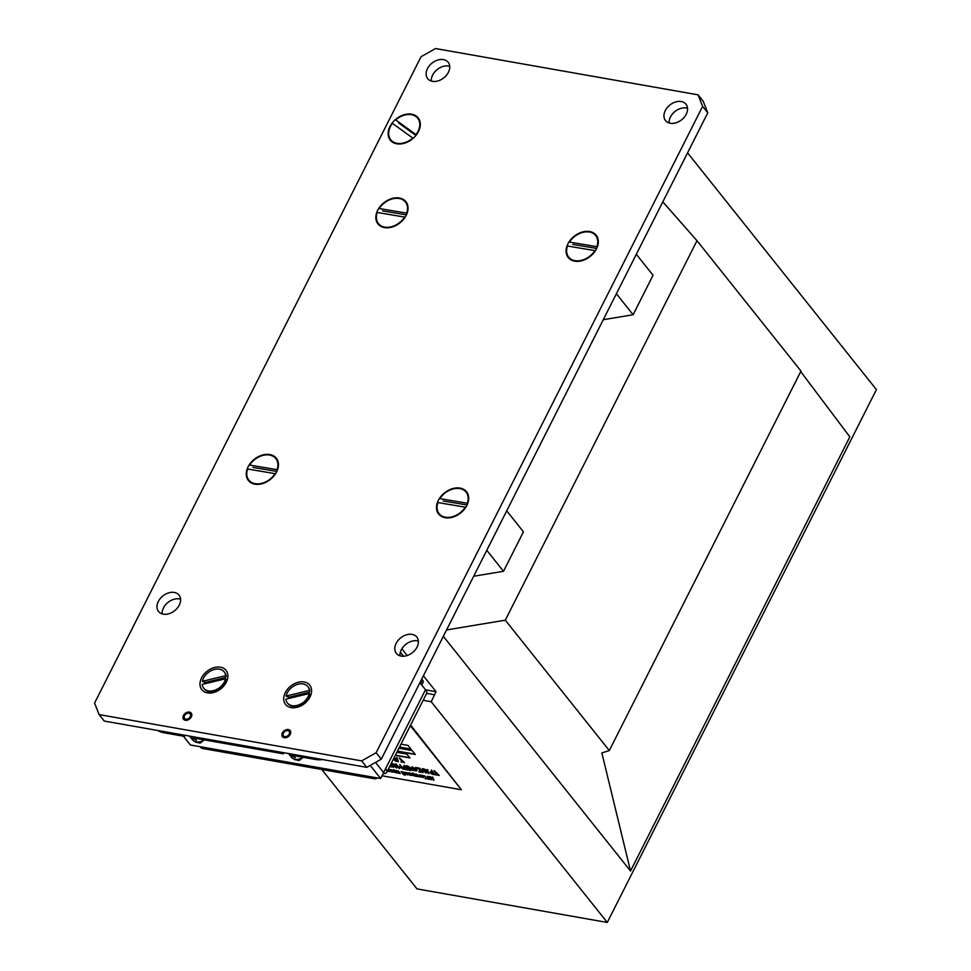 <?xml version="1.0" encoding="UTF-8"?>
<svg xmlns="http://www.w3.org/2000/svg" width="971" height="971" viewBox="0 0 971 971"><rect width="100%" height="100%" fill="white"/><g stroke="black" fill="none" stroke-linecap="round" stroke-linejoin="round"><path stroke-width="1.46" d="M420.164 682.212L420.722 682.916A7.149 2.658 26.8 0 1 421.499 684.701M400.343 652.257L403.511 656.238M421.742 679.093L422.458 679.991A7.452 2.779 26.8 0 1 423.113 682.395L421.584 684.81M425.589 689.835L436.064 691.68L423.392 675.804M401.86 648.81L407.213 655.51M423.138 700.285L431.209 701.717L436.064 691.68M431.209 701.717L607.276 922.45L417.02 888.902L321.777 769.493M687.565 152.835L876.425 389.614L607.276 922.45M800.723 371.59L849.831 436.853L630.519 871.011L443.334 636.333M473.678 576.252L503.512 571.288L523.454 531.829L506.716 510.843M486.787 550.314L503.512 571.288M603.27 319.702L633.104 314.738L653.046 275.266L636.321 254.293M616.379 293.764L633.104 314.738M426.633 693.379L434.705 694.811M446.563 629.948L505.308 620.178L609.303 750.547L601.862 752.962L630.519 871.011M662.805 201.859L696.996 240.699L505.308 620.178M696.996 240.699L800.99 371.08L609.303 750.547M707.774 112.842L381.287 759.152L366.795 767.345L104.249 721.052L99.103 714.595L94.575 703.053L421.05 56.743L435.542 48.55L698.088 94.842L703.235 101.3L707.774 112.842L702.616 106.385L376.141 752.707L381.287 759.152M399.967 655.813A13.096 9.443 141.4 0 1 405.283 644.793A13.096 9.443 141.4 0 1 417.227 640.836A13.096 9.443 141.4 0 1 418.38 641.115M669.116 122.977A13.096 9.443 141.4 0 1 674.444 111.944A13.096 9.443 141.4 0 1 686.388 107.999A13.096 9.443 141.4 0 1 687.541 108.279M431.306 81.042A13.096 9.443 141.4 0 1 436.622 70.021A13.096 9.443 141.4 0 1 448.578 66.064A13.096 9.443 141.4 0 1 449.731 66.344M162.145 613.878A13.096 9.443 141.4 0 1 167.473 602.857A13.096 9.443 141.4 0 1 179.417 598.901A13.096 9.443 141.4 0 1 180.57 599.18M376.141 752.707L361.649 760.888L366.795 767.345M361.649 760.888L99.103 714.595M698.088 94.842L702.616 106.385M288.387 729.549A4.928 3.556 141.4 0 1 290.171 730.568A4.928 3.556 141.4 0 1 288.533 736.419A4.928 3.556 141.4 0 1 282.464 736.71A4.928 3.556 141.4 0 1 283.107 731.831A4.928 3.556 141.4 0 1 288.387 729.549M189.454 712.107A4.928 3.556 141.4 0 1 191.238 713.127A4.928 3.556 141.4 0 1 189.6 718.977A4.928 3.556 141.4 0 1 183.531 719.268A4.928 3.556 141.4 0 1 184.187 714.389A4.928 3.556 141.4 0 1 189.454 712.107M224.228 683.742A8.338 6.008 141.4 0 1 215.259 690.903M307.941 698.513A8.338 6.008 141.4 0 1 298.971 705.662M412.08 634.379A13.096 9.443 141.4 0 1 416.838 637.073A13.096 9.443 141.4 0 1 412.493 652.621A13.096 9.443 141.4 0 1 396.362 653.41A13.096 9.443 141.4 0 1 398.086 640.435A13.096 9.443 141.4 0 1 412.08 634.379M681.241 101.542A13.096 9.443 141.4 0 1 685.999 104.225A13.096 9.443 141.4 0 1 681.642 119.785A13.096 9.443 141.4 0 1 665.511 120.562A13.096 9.443 141.4 0 1 667.247 107.599A13.096 9.443 141.4 0 1 681.241 101.542M443.419 59.607A13.096 9.443 141.4 0 1 448.177 62.302A13.096 9.443 141.4 0 1 443.832 77.85A13.096 9.443 141.4 0 1 427.701 78.639A13.096 9.443 141.4 0 1 429.425 65.664A13.096 9.443 141.4 0 1 443.419 59.607M174.27 592.444A13.096 9.443 141.4 0 1 179.028 595.138A13.096 9.443 141.4 0 1 174.671 610.686A13.096 9.443 141.4 0 1 158.54 611.475A13.096 9.443 141.4 0 1 160.276 598.5A13.096 9.443 141.4 0 1 174.27 592.444M411.704 114.202A17.866 12.878 141.4 0 1 412.845 138.574A17.866 12.878 141.4 0 1 388.133 134.216A17.866 12.878 141.4 0 1 411.704 114.202M589.676 231.547A17.866 12.878 141.4 0 1 590.817 255.931A17.866 12.878 141.4 0 1 566.093 251.574A17.866 12.878 141.4 0 1 589.676 231.547M269.829 454.549A17.866 12.878 141.4 0 1 270.97 478.934A17.866 12.878 141.4 0 1 246.258 474.576A17.866 12.878 141.4 0 1 269.829 454.549M304.129 681.97A15.487 11.154 141.4 0 1 305.112 703.101A15.487 11.154 141.4 0 1 283.702 699.326A15.487 11.154 141.4 0 1 304.129 681.97M220.417 667.211A15.487 11.154 141.4 0 1 221.412 688.342A15.487 11.154 141.4 0 1 199.99 684.567A15.487 11.154 141.4 0 1 220.417 667.211M460.072 488.097A17.866 12.878 141.4 0 1 461.225 512.482A17.866 12.878 141.4 0 1 436.501 508.124A17.866 12.878 141.4 0 1 460.072 488.097M399.421 197.999A17.866 12.878 141.4 0 1 400.562 222.383A17.866 12.878 141.4 0 1 375.85 218.026A17.866 12.878 141.4 0 1 399.421 197.999M247.654 469.017L275.072 473.642A17.272 12.441 141.4 0 1 248.843 480.123A17.272 12.441 141.4 0 1 247.654 469.017M277.038 469.685L249.62 465.073A17.272 12.441 141.4 0 1 275.849 458.591A17.272 12.441 141.4 0 1 277.038 469.685L277.39 470.122M252.909 467.415L276.832 471.433M437.909 502.565L465.327 507.178A17.272 12.441 141.4 0 1 439.098 513.671A17.272 12.441 141.4 0 1 437.909 502.565M467.294 503.233L439.875 498.621A17.272 12.441 141.4 0 1 466.104 492.127A17.272 12.441 141.4 0 1 467.294 503.233L467.646 503.67M443.164 500.963L467.075 504.981M377.246 212.467L404.664 217.091A17.272 12.441 141.4 0 1 378.435 223.573A17.272 12.441 141.4 0 1 377.246 212.467M406.643 213.135L379.212 208.522A17.272 12.441 141.4 0 1 405.441 202.029A17.272 12.441 141.4 0 1 406.643 213.135L406.983 213.571M382.501 210.865L406.424 214.882M567.501 246.015L594.92 250.627A17.272 12.441 141.4 0 1 568.69 257.121A17.272 12.441 141.4 0 1 567.501 246.015M596.886 246.683L569.467 242.07A17.272 12.441 141.4 0 1 595.696 235.577A17.272 12.441 141.4 0 1 596.886 246.683L597.238 247.12M572.756 244.401L596.68 248.43M416.001 134.641L395.683 119.919A17.272 12.441 141.4 0 1 417.724 118.231A17.272 12.441 141.4 0 1 416.001 134.641L416.292 134.993M392.454 123.353L412.772 138.076A17.272 12.441 141.4 0 1 390.73 139.763A17.272 12.441 141.4 0 1 392.454 123.353M415.928 135.454L398.547 122.868M309.409 690.442L286.069 696.061A13.096 9.443 141.4 0 1 295.754 685.016A13.096 9.443 141.4 0 1 307.892 686.631A13.096 9.443 141.4 0 1 309.409 690.442L309.931 691.085A13.096 9.443 141.4 0 0 308.402 687.274A13.096 9.443 141.4 0 0 308.135 686.958M285.887 699.156L309.227 693.537A13.096 9.443 141.4 0 1 299.541 704.594A13.096 9.443 141.4 0 1 287.404 702.968A13.096 9.443 141.4 0 1 285.887 699.156M286.069 696.061L288.824 697.251A11.434 8.241 141.4 0 0 288.618 698.501M309.931 691.085L309.13 692.359A11.434 8.241 141.4 0 1 309.191 693.549L309.749 694.18A13.096 9.443 141.4 0 1 297.539 706.087A13.096 9.443 141.4 0 1 287.926 703.611A13.096 9.443 141.4 0 1 287.671 703.283M309.13 692.359L288.824 697.251M225.697 675.682L202.356 681.302A13.096 9.443 141.4 0 1 212.042 670.257A13.096 9.443 141.4 0 1 224.18 671.871A13.096 9.443 141.4 0 1 225.697 675.682L226.219 676.326A13.096 9.443 141.4 0 0 224.689 672.515A13.096 9.443 141.4 0 0 224.422 672.199M202.174 684.397L225.515 678.778A13.096 9.443 141.4 0 1 215.829 689.835A13.096 9.443 141.4 0 1 203.692 688.208A13.096 9.443 141.4 0 1 202.174 684.397M202.356 681.302L205.112 682.492A11.434 8.241 141.4 0 0 204.905 683.742M225.515 678.778L226.037 679.421A13.096 9.443 141.4 0 1 213.826 691.328A13.096 9.443 141.4 0 1 204.213 688.852A13.096 9.443 141.4 0 1 203.959 688.524M225.478 678.79A11.434 8.241 141.4 0 0 225.418 677.6L226.219 676.326M225.418 677.6L205.112 682.492M370.194 765.427L380.644 778.524L383.63 772.6L375.51 762.417L383.63 772.6L385.621 768.656A11.907 4.43 26.8 0 1 386.737 772.346A11.907 4.43 26.8 0 1 383.108 773.644M386.737 772.346L426.621 693.415A11.907 4.43 -153.2 0 0 425.504 689.713L419.909 682.71M377.416 777.953A11.907 6.967 -80 0 1 374.041 778.706A11.907 6.967 -80 0 1 371.128 776.849L190.389 744.975L183.373 736.188M374.041 778.706L202.818 748.52A11.907 6.967 -80 0 1 199.905 746.65M380.644 778.524L371.128 776.849M314.616 758.145L315.709 759.516A23.814 17.162 -38.6 0 0 322.469 759.528M315.709 759.516L294.783 755.826L293.691 754.455M282.27 752.44L283.362 753.812L283.908 752.731M283.362 753.812L195.851 738.385L194.758 737.013M183.337 734.998L184.429 736.37L184.976 735.29M184.429 736.37L163.504 732.68A23.814 17.162 -38.6 0 1 157.836 730.508M292.125 755.426L291.094 755.511L295.354 757.659L292.125 755.426M288.484 753.532L291.324 757.101A10.717 7.719 -38.6 0 0 303.304 757.331M302.709 757.696L299.044 760.56L297.369 759.99A10.62 7.659 -38.6 0 1 294.322 759.456L299.044 760.56M296.507 759.953L297.757 759.371M287.817 730.678A3.568 2.573 -38.6 0 0 283.095 734.683A3.568 2.573 -38.6 0 0 288.047 735.557A3.568 2.573 -38.6 0 0 287.817 730.678M193.193 737.984L192.173 738.069L196.421 740.218L193.193 737.984M189.551 736.091L192.392 739.659A10.717 7.719 -38.6 0 0 204.371 739.89M203.776 740.254L200.111 743.118L198.436 742.548A10.62 7.659 -38.6 0 1 195.389 742.014L200.111 743.118M197.574 742.512L198.824 741.929M188.884 713.236A3.568 2.573 -38.6 0 0 184.162 717.241A3.568 2.573 -38.6 0 0 189.114 718.115A3.568 2.573 -38.6 0 0 188.884 713.236M382.028 775.78L461.443 789.775L410.32 725.677M405.089 775.198L404.009 774.882M428.781 779.337L428.199 778.718M428.077 779.215L427.495 778.596M404.858 774.336L403.317 772.103L401.193 771.472L402.831 773.996L401.448 771.933L404.846 774.275L403.22 772.297L401.072 771.484M403.074 774.033L401.739 771.981M405.817 774.239L404.082 772.394L407.407 774.834L406.157 772.758L403.62 772.151L405.647 774.53L404.385 772.443M387.927 770.003L389.407 771.666L388.716 770.61L391.362 771.751L389.929 769.906L391.896 772.079L393.789 772.066L391.786 769.845L389.262 769.396L389.966 770.634L388.048 769.772M389.577 771.375L389.019 770.671M389.759 770.391L388.145 769.578M412.663 775.392L411.243 773.499L409.119 772.867L412.141 775.271L410.769 775.392L412.493 775.319L410.867 773.511L408.912 773.074M388.412 771.302L387.854 770.149M408.39 774.118L408.111 774.931L408.961 774.13L410.126 775.283L408.378 773.037L408.609 773.79L406.364 772.418L408.427 774.142L407.978 774.761M408.609 773.79L406.364 772.418M410.126 775.283L408.233 772.71M419.97 776.132L418.95 775.513L418.635 776.363L416.875 774.47L418.877 776.861L419.156 776.06L421.098 777.213L419.241 774.894L420.407 776.679L418.78 775.756M421.098 777.213L419.763 775.161M418.987 776.824L419.205 776.096M418.695 776.12L416.972 774.288M413.937 773.753L416.049 776.339L417.846 776.521L416.158 774.445L413.913 773.923M417.943 776.327L416.256 774.239L413.925 773.936M423.526 777.492L421.912 775.246L419.521 775.028L423.113 777.601L422.094 775.623L419.508 774.943M399.554 773.037L396.884 770.707L398.341 773.037L395.27 770.671L396.933 772.734L400.222 773.547L398.45 771.277L399.749 773.292L398.693 773.098L396.787 770.719M400.222 773.547L398.304 770.962M398.146 772.782L395.476 770.464M394.177 770.234L392.903 770.379L394.141 772.091L396.569 772.904L393.959 769.627L394.384 770.489L392.903 770.379M396.569 772.904L393.704 769.59M413.063 773.559L411.777 773.802L413.015 775.416L415.442 776.23L412.833 772.952L413.258 773.814L411.789 773.705M413.877 773.887L412.59 772.916M415.442 776.217L414.095 774.166M426.779 778.791L424.934 776.035L422.506 775.465L424.776 776.448L426.403 778.548L425.274 778.803L426.779 778.681L425.128 776.521L422.506 775.465M426.39 778.524L424.982 778.584M431.44 779.604L429.583 776.861L427.264 776.351M433.928 780.308L432.69 777.055L432.678 778.062L429.874 776.849L433.855 780.308L432.338 777.249M432.581 777.832L429.959 776.594M421.305 772.006L421.353 771.921A1.833 0.68 -153.2 0 0 421.39 771.872A1.833 0.68 -153.2 0 0 421.414 771.666L418.841 768.449A1.699 0.631 -153.2 0 0 418.307 768.097A2.076 0.765 -153.2 0 0 417.603 767.77A1.845 0.692 -153.2 0 0 416.972 767.6L415.515 767.685L418.38 768.68L420.771 771.69L418.804 771.811L420.407 772.236A1.966 0.728 -153.2 0 0 420.941 772.261A1.833 0.68 -153.2 0 0 421.256 772.115A1.833 0.68 -153.2 0 0 421.293 772.066A1.833 0.68 -153.2 0 0 421.305 771.86L418.744 768.644A1.699 0.631 -153.2 0 0 418.21 768.292A2.076 0.765 -153.2 0 0 417.506 767.976A1.845 0.692 -153.2 0 0 416.875 767.794L415.491 767.588M420.783 771.702L418.792 771.714M434.025 770.634L437.12 774.907L435.761 774.809L439.22 775.416L437.605 774.992L434.073 770.828M439.232 775.477L434.171 770.622M436.926 774.664L435.748 774.712M391.289 766.617L393.704 767.224L390.536 764.832M402.212 761.883L404.506 762.636L402.892 762.223L399.36 758.048L402.407 762.138L401.035 761.932M404.519 762.696L399.457 757.853M411.449 770.27L411.486 770.185A1.833 0.68 -153.2 0 0 411.522 770.124A1.833 0.68 -153.2 0 0 411.546 769.93L408.973 766.714A1.675 0.619 -153.2 0 0 408.451 766.362A2.1 0.777 -153.2 0 0 407.735 766.034A1.821 0.68 -153.2 0 0 407.104 765.852L406.606 765.767A1.966 0.728 -153.2 0 0 406.084 765.743A1.881 0.704 -153.2 0 0 405.769 765.876A1.748 0.655 -153.2 0 0 405.732 765.937A1.748 0.655 -153.2 0 0 405.708 765.998M432.411 771.969L431.221 771.751A1.991 0.74 -153.2 0 0 430.687 771.727A1.881 0.704 -153.2 0 0 430.371 771.86A1.724 0.643 -153.2 0 0 430.335 771.921A1.724 0.643 -153.2 0 0 430.311 771.981M431.282 770.149L432.605 772.212L431.124 771.957A1.991 0.74 -153.2 0 0 430.59 771.921A1.881 0.704 -153.2 0 0 430.262 772.066A1.724 0.643 -153.2 0 0 430.226 772.115A1.724 0.643 -153.2 0 0 430.214 772.309L430.881 773.268A1.651 0.619 -153.2 0 0 431.27 773.632A1.699 0.631 -153.2 0 0 431.792 773.984A1.918 0.716 -153.2 0 0 432.471 774.288A1.954 0.728 -153.2 0 0 433.127 774.47L434.984 774.664L431.33 770.343M435.02 774.761L431.427 770.137M405.101 767.151L403.912 766.944A1.991 0.74 -153.2 0 0 403.378 766.908A1.881 0.704 -153.2 0 0 403.062 767.054A1.724 0.643 -153.2 0 0 403.026 767.102A1.724 0.643 -153.2 0 0 403.001 767.163M403.972 765.33L405.308 767.393L403.815 767.139A1.991 0.74 -153.2 0 0 403.281 767.114A1.881 0.704 -153.2 0 0 402.953 767.248A1.724 0.643 -153.2 0 0 402.916 767.296A1.724 0.643 -153.2 0 0 402.904 767.491L403.572 768.449A1.651 0.619 -153.2 0 0 403.96 768.814A1.699 0.631 -153.2 0 0 404.494 769.166A1.918 0.716 -153.2 0 0 405.162 769.481A1.954 0.728 -153.2 0 0 405.829 769.663L407.674 769.845L404.021 765.524M407.711 769.954L404.118 765.33M393.473 759.019L395.537 761.143L393.74 758.497M426.026 773.183L422.446 768.559L423.878 770.938L421.378 770.501L419.217 768.231L422.543 772.479L421.632 770.816L424.121 771.253L426.026 773.183L422.3 768.571M423.04 772.649L421.924 770.865M423.672 770.695L421.475 770.306L419.46 768.037M397.649 761.082L394.165 757.647M393.898 758.169L396.435 761.3L398.292 761.652L397.078 757.562L396.459 757.635L397.722 761.313L394.068 757.853M427.301 770.513L423.599 768.838M429.024 773.741L427.58 769.602L427.398 770.743L423.526 769.105L428.915 773.741L426.973 769.602M394.881 764.796L391.41 763.109M391.216 763.485L396.605 768.025L395.161 763.886L394.979 765.027L391.313 763.303M403.608 768.996L399.894 764.578L402.516 768.449L399.397 766.459L399.045 767.843L395.683 764.092L399.008 768.328L399.834 766.956L403.499 769.238L399.749 764.59M399.542 768.498L399.882 766.993M399.093 767.588L395.925 763.886M402.067 767.891L399.299 766.532M412.262 767.6L412.08 767.563A2.452 0.91 -153.2 0 0 411.862 767.539A2.901 1.08 -153.2 0 0 411.655 767.515L411.388 767.527A2.877 1.068 -153.2 0 0 411.134 767.588A2.391 0.886 -153.2 0 0 410.964 767.697A2.415 0.898 -153.2 0 0 410.903 767.782A2.415 0.898 -153.2 0 0 410.867 767.867A2.415 0.898 -153.2 0 0 410.794 767.976A2.415 0.898 -153.2 0 0 410.769 768.243A2.16 0.801 -153.2 0 0 411 768.68L411.255 768.996A2.258 0.837 -153.2 0 0 411.765 769.493A2.245 0.837 -153.2 0 0 412.469 769.954A2.488 0.922 -153.2 0 0 413.367 770.367A2.682 0.995 -153.2 0 0 414.253 770.61L415.722 770.865A2.573 0.959 -153.2 0 0 416.086 770.913A2.816 1.044 -153.2 0 0 416.413 770.901A2.585 0.959 -153.2 0 0 416.656 770.853A2.476 0.922 -153.2 0 0 416.826 770.743L416.838 770.731A2.415 0.898 -153.2 0 0 416.899 770.658A2.415 0.898 -153.2 0 0 416.923 770.391A2.16 0.801 -153.2 0 0 416.693 769.954L416.438 769.639A2.173 0.813 -153.2 0 0 416.328 769.505A2.16 0.801 -153.2 0 0 416.207 769.384A2.209 0.825 -153.2 0 0 416.061 769.25A2.403 0.898 -153.2 0 0 415.891 769.117A3.848 1.432 -153.2 0 0 415.697 768.983A3.241 1.202 -153.2 0 0 415.515 768.85A7.003 2.61 -153.2 0 0 415.248 768.692A1.651 0.619 -153.2 0 0 415.115 768.619A2.525 0.935 -153.2 0 0 414.277 768.243A2.658 0.995 -153.2 0 0 413.452 768.025L411.935 766.92L411.971 767.758A2.452 0.91 -153.2 0 0 411.765 767.733A2.901 1.08 -153.2 0 0 411.546 767.721L411.291 767.721A2.877 1.068 -153.2 0 0 411.036 767.782A2.391 0.886 -153.2 0 0 410.867 767.891L410.867 767.891M416.947 770.525L416.923 770.573A2.415 0.898 -153.2 0 0 416.996 770.452A2.415 0.898 -153.2 0 0 417.02 770.185A2.16 0.801 -153.2 0 0 416.79 769.76L416.547 769.445A2.173 0.813 -153.2 0 0 416.425 769.311A2.16 0.801 -153.2 0 0 416.304 769.178A2.209 0.825 -153.2 0 0 416.158 769.056A2.403 0.898 -153.2 0 0 415.989 768.923A3.848 1.432 -153.2 0 0 415.794 768.777A3.241 1.202 -153.2 0 0 415.612 768.656A7.003 2.61 -153.2 0 0 415.345 768.498A1.651 0.619 -153.2 0 0 415.212 768.425A2.525 0.935 -153.2 0 0 414.374 768.049A2.658 0.995 -153.2 0 0 413.549 767.83L412.032 766.726M395.318 755.377L409.896 757.95L406.8 754.079L396.86 752.319M399.433 747.233L411.17 749.296L408.087 745.425L400.974 744.174M397.37 751.299L415.285 754.467L412.202 750.595L398.911 748.253M410.612 725.082L461.443 789.775M407.589 774.555L405.587 772.576L403.73 772.127M391.349 771.69L389.541 769.736M412.141 775.271L410.745 775.222M387.283 771.29L388.4 771.338L387.757 770.343M393.789 772.066L390.67 769.833M431.391 779.701L429.485 777.055L427.204 776.46L429.121 779.094L431.391 779.701M392.078 766.75L390.439 765.027M393.316 766.969L391.981 766.956M390.281 765.342L391.495 766.859L390.257 766.653M407.808 769.19A1.663 0.619 -153.2 0 0 408.184 769.554A1.711 0.631 -153.2 0 0 408.718 769.906A1.918 0.716 -153.2 0 0 409.398 770.221A1.954 0.728 -153.2 0 0 410.053 770.404L410.551 770.489A1.942 0.728 -153.2 0 0 411.073 770.513A1.845 0.68 -153.2 0 0 411.388 770.379A1.833 0.68 -153.2 0 0 411.425 770.331A1.833 0.68 -153.2 0 0 411.449 770.124L408.876 766.908A1.675 0.619 -153.2 0 0 408.342 766.556A2.1 0.777 -153.2 0 0 407.638 766.228A1.821 0.68 -153.2 0 0 407.007 766.058L406.509 765.961A1.966 0.728 -153.2 0 0 405.975 765.937A1.881 0.704 -153.2 0 0 405.66 766.083A1.748 0.655 -153.2 0 0 405.623 766.131A1.748 0.655 -153.2 0 0 405.611 766.325A1.651 0.607 -153.2 0 0 405.781 766.653L407.808 769.19M395.622 760.863L393.631 758.703M398.413 761.385L397.005 757.817M396.726 767.721L395.088 764.128M395.415 755.183L409.701 757.696M399.53 747.027L410.976 749.054M397.467 751.105L415.09 754.212M393.304 772.091L390.645 770.1L392.041 771.921L393.304 772.091M415.722 774.445L414.799 774.409L416.195 776.181L417.469 776.351L415.722 774.445M421.936 775.744L420.516 775.501L423.125 777.346L421.936 775.744M395.027 772.455L396.107 772.649L394.566 770.719L393.376 770.525L394.59 772.248L395.901 772.394M413.597 775.671L414.981 775.975L412.372 773.851L413.464 775.574L414.787 775.72M429.17 778.876L431.051 779.361L428.332 776.666L427.543 776.788L429.17 778.876L431.039 779.349M433.406 779.737L432.775 778.281L431.525 778.062L433.406 779.737M409.798 770.088L410.903 769.942L408.755 767.175L406.4 766.265L408.548 769.518L410.903 769.954M431.986 773.826L434.377 774.421L432.86 772.528L431.367 772.261L430.748 772.491L431.622 773.596L434.171 774.178M405.125 769.226L407.067 769.615L405.55 767.709L404.057 767.442L403.438 767.685L404.312 768.777L406.873 769.36M425.771 770.731L428.308 772.977L427.519 771.035L425.771 770.731M395.1 765.318L393.352 765.014L395.901 767.26L395.1 765.318M412.117 769.445A1.76 0.655 -153.2 0 0 412.663 769.797A1.869 0.692 -153.2 0 0 413.33 770.112A1.991 0.74 -153.2 0 0 413.998 770.294L412.226 768.073A1.833 0.68 -153.2 0 0 411.716 768.049A2.124 0.789 -153.2 0 0 411.376 768.195A1.675 0.631 -153.2 0 0 411.34 768.255A1.675 0.631 -153.2 0 0 411.316 768.437L411.74 769.081A1.651 0.619 -153.2 0 0 412.117 769.445L412.214 769.25A1.76 0.655 -153.2 0 0 412.76 769.602A1.869 0.692 -153.2 0 0 413.428 769.918A1.991 0.74 -153.2 0 0 414.095 770.1L414.289 770.137M416.28 769.967L415.952 769.554A1.675 0.619 -153.2 0 0 415.576 769.178A1.711 0.631 -153.2 0 0 415.042 768.838A1.906 0.704 -153.2 0 0 414.362 768.522A1.966 0.728 -153.2 0 0 413.695 768.34L415.479 770.561A1.991 0.74 -153.2 0 0 415.989 770.586A1.906 0.704 -153.2 0 0 416.316 770.464A1.918 0.716 -153.2 0 0 416.377 770.391A1.821 0.68 -153.2 0 0 416.401 770.221L416.28 769.967M390.803 770.052L393.255 771.921M414.957 774.312L417.421 776.181M420.516 775.501L423.089 777.188M393.328 770.707L395.136 772.261M412.214 774.033L413.695 775.477M427.653 776.606L429.267 778.681M431.925 778.135L433.2 779.276M406.145 766.52L409.908 769.894M430.748 772.491L432.083 773.632M403.535 767.478L405.235 769.032M426.172 770.804L428.126 772.528M393.753 765.087L395.707 766.811M411.413 768.17A1.675 0.631 -153.2 0 0 411.413 768.243L411.838 768.886A1.651 0.619 -153.2 0 0 412.214 769.25M413.5 768.304L415.576 770.367A1.991 0.74 -153.2 0 0 416.098 770.391A1.906 0.704 -153.2 0 0 416.401 770.282L416.316 770.464M420.722 682.916L422.458 679.991M385.621 768.656L425.504 689.713M162.412 731.309L163.504 732.68M307.892 686.631L308.402 687.274M287.404 702.968L287.926 703.611M224.18 671.871L224.689 672.515M203.692 688.208L204.213 688.852"/></g></svg>
